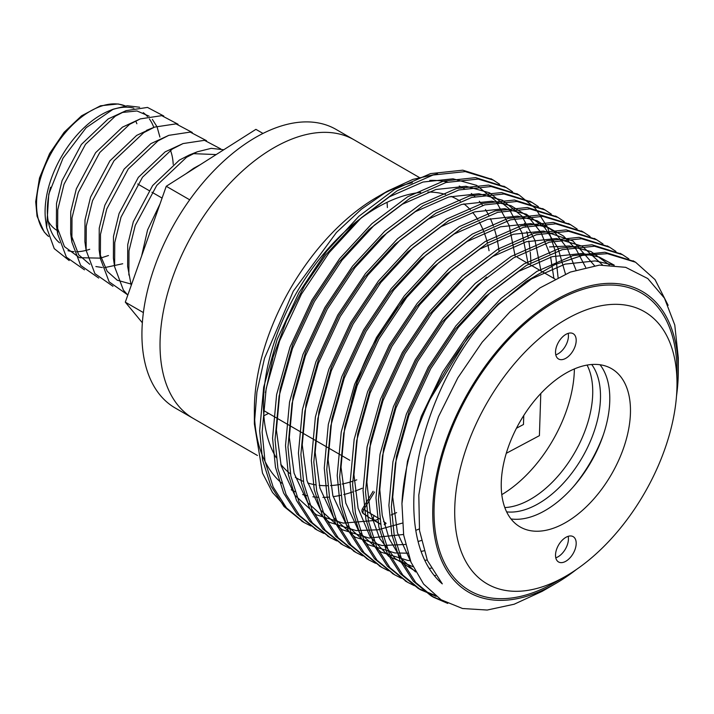 <?xml version="1.0" encoding="UTF-8"?>
<svg xmlns="http://www.w3.org/2000/svg" width="714" height="714" viewBox="0 0 714 714"><rect width="100%" height="100%" fill="white"/><g stroke="black" fill="none" stroke-linecap="round" stroke-linejoin="round"><path stroke-width="1.07" d="M420.662 192.405A160.846 92.865 120 0 0 377.153 207.542A160.846 92.865 120 0 0 276.202 457.647M280.745 464.216A160.846 92.865 120 0 0 290.437 473.917M295.301 477.318A160.846 92.865 120 0 0 296.729 478.166A160.846 92.865 120 0 0 303.37 481.414M307.672 482.959A160.846 92.865 120 0 0 315.624 484.851M319.194 485.333A160.846 92.865 120 0 0 327.69 485.69M330.546 485.582A160.846 92.865 120 0 0 339.918 484.467M342.104 484.047A160.846 92.865 120 0 0 352.591 481.29M354.126 480.781A160.846 92.865 120 0 0 356.777 479.844M489.054 250.73A160.846 92.865 120 0 0 487.805 244.59M487.448 243.108A160.846 92.865 120 0 0 484.19 232.648M483.414 230.676A160.846 92.865 120 0 0 479.228 222.009M477.827 219.626A160.846 92.865 120 0 0 472.695 212.451M470.374 209.8A160.846 92.865 120 0 0 463.904 203.847M460.262 201.223A160.846 92.865 120 0 0 457.576 199.572A160.846 92.865 120 0 0 451.052 196.368M445.572 194.458A160.846 92.865 120 0 0 427.873 192.039M419.18 177.402L336.089 129.43A160.846 92.865 120 0 0 212.138 172.52A160.846 92.865 120 0 0 141.925 334.393A160.846 92.865 120 0 0 175.242 408.024L193.333 418.475A160.846 92.865 120 0 1 160.025 344.844A160.846 92.865 120 0 1 230.229 182.971A160.846 92.865 120 0 1 354.18 139.873A160.846 92.865 120 0 0 273.757 147.843A160.846 92.865 120 0 0 168.683 289.581A160.846 92.865 120 0 0 193.333 418.475L257.433 455.478M263.85 415.726A160.846 92.865 120 0 0 268.571 413.37A160.846 92.865 120 0 1 263.85 415.726M387.381 207.587A160.846 92.865 120 0 0 387.059 202.321A160.846 92.865 120 0 1 387.381 207.587M676.497 396.181A173.645 100.255 120 0 0 678.3 370.959A173.645 100.255 120 0 0 555.519 300.067A173.645 100.255 120 0 0 432.729 512.732A173.645 100.255 120 0 0 555.519 583.624A173.645 100.255 120 0 0 576.466 569.451M407.301 296.649A140.738 81.262 120 0 0 351.145 403.356M382.168 194.315A173.645 100.255 -60 0 1 412.308 182.73M429.81 180.392A173.645 100.255 -60 0 1 447.562 182.07M459.236 186.042A173.645 100.255 -60 0 1 464.207 188.63M471.32 193.512A173.645 100.255 -60 0 1 474.881 196.618M479.308 201.232A173.645 100.255 -60 0 1 482.682 205.462M485.44 209.523A173.645 100.255 -60 0 1 488.688 215.191M490.366 218.618A173.645 100.255 -60 0 1 493.338 225.936M494.284 228.721A173.645 100.255 -60 0 1 496.792 237.905M497.256 240.047A173.645 100.255 -60 0 1 499.015 251.167M362.141 488.26A173.645 100.255 -60 0 1 354.983 491.125M352.841 491.884A173.645 100.255 -60 0 1 343.773 494.579M340.864 495.266A173.645 100.255 -60 0 1 333.152 496.641M329.35 497.06A173.645 100.255 -60 0 1 322.933 497.381M318.096 497.265A173.645 100.255 -60 0 1 312.893 496.783M306.788 495.686A173.645 100.255 -60 0 1 302.638 494.579M294.953 491.651A173.645 100.255 -60 0 1 291.232 489.759M281.682 483.146A173.645 100.255 -60 0 1 254.514 416.539M254.371 423.884L254.371 409.756A173.645 100.255 -60 0 1 377.153 197.091L387.336 191.209L361.409 209.184L336.464 232.469L293.284 291.214L264.475 358.401L256.924 391.986L254.371 423.884L262.502 473.087L272.471 492.401L285.93 507.288M634.3 261.52L604.954 252.247L572.717 255.683L536.883 271.4L501.049 298.372L468.812 333.34L442.555 372.262L421.34 416.244L407.462 461.396L401.937 503.584A195.574 112.919 -60 0 1 498.515 304.512L526.28 281.361L554.885 264.626L582.49 255.371L607.427 253.684L635.576 262.234L655.033 279.602L668.134 305.28M447.723 603.419L433.514 597.243L415.744 582.553L402.41 561.641L394.253 535.786L391.37 506.761L395.413 463.216L408.827 415.602L430.685 368.745L458.361 327.307L490.598 292.347L526.432 265.367L562.275 249.659L594.503 246.223L622.59 254.737L628.864 258.879M436.156 596.36L420.555 589.764L402.803 575.073L389.478 554.162L381.321 528.315L378.447 499.3L382.49 455.755L395.895 408.14L417.752 361.275L445.438 319.845L477.675 284.886L513.509 257.906L549.343 242.198L581.58 238.753L609.694 247.294L615.941 251.417M414.334 585.694L407.694 582.338L389.915 567.648L376.573 546.737L368.406 520.881L365.523 491.839L369.566 448.294L382.972 400.679L404.829 353.814L432.514 312.384L464.752 277.416L500.585 250.444L536.419 234.727L568.656 231.291L596.806 239.85L603.018 243.956M401.402 578.233L394.762 574.868L376.983 560.187L363.649 539.275L355.474 513.411L352.6 484.378L356.643 440.833L370.048 393.218L391.906 346.352L419.591 304.923L451.828 269.954L487.662 242.983L523.496 227.266L555.733 223.83L583.829 232.362L590.094 236.495M388.478 570.772L381.785 567.371L364.024 552.681L350.708 531.778L342.55 505.931L339.677 476.916L343.711 433.371L357.125 385.756L378.982 338.891L406.668 297.461L438.905 262.493L474.739 235.522L510.572 219.805L542.81 216.369L570.897 224.892L577.162 229.033M375.555 563.31L368.906 559.937L351.127 545.255L337.793 524.344L329.627 498.488L326.753 469.455L330.787 425.91L344.202 378.295L366.059 331.43L393.744 290L425.972 255.032L461.815 228.061L497.649 212.344L529.886 208.907L558.036 217.467L564.239 221.563M362.632 555.849L356.009 552.493L338.222 537.812L324.879 516.9L316.704 491.036L313.821 461.994L317.864 418.449L331.278 370.834L353.135 323.969L380.821 282.53L413.049 247.571L448.892 220.599L484.726 204.882L516.954 201.446L545.077 209.987L551.315 214.102M349.708 548.379L343.015 544.987L325.254 530.306L311.929 509.394L303.78 483.548L300.897 454.532L304.94 410.987L318.355 363.372L340.212 316.507L367.888 275.068L400.126 240.109L435.959 213.138L471.802 197.421L504.03 193.985L532.109 202.499L538.392 206.641M336.785 540.917L330.109 537.544L312.339 522.853L299.014 501.942L290.857 476.095L287.974 447.071L292.017 403.526L305.422 355.902L327.28 309.046L354.965 267.607L387.202 232.648L423.036 205.677L458.87 189.96L491.107 186.524L519.248 195.074L535.384 208.372L547.558 227.284L555.162 250.801L558.071 277.469M323.861 533.456L317.239 530.109L299.452 515.428L286.1 494.516L277.933 468.652L275.051 439.61L279.094 396.056L292.499 348.441L314.356 301.585L342.042 260.146L374.279 225.187L410.113 198.206L445.947 182.498L478.184 179.062L506.324 187.612L512.545 191.718M310.929 525.995L304.253 522.612L286.493 507.931L273.159 487.019L265.001 461.164L262.127 432.148L266.17 388.594L279.576 340.98L301.433 294.123L329.118 252.685L361.355 217.725L397.189 190.745L433.023 175.037L465.26 171.601L493.338 180.115L499.621 184.257M530.886 262.806A195.574 112.919 120 0 0 530.234 252.104M529.949 249.284A195.574 112.919 120 0 0 528.797 241.091M528.101 237.351A195.574 112.919 120 0 0 526.807 231.532M525.504 226.731A195.574 112.919 120 0 0 524.46 223.348M522.255 217.261A195.574 112.919 120 0 0 521.996 216.61M492.133 179.437L462.779 170.173L430.542 173.609L394.708 189.317L358.874 216.297L326.637 251.257L298.961 292.695L277.103 339.552L263.689 387.166L259.646 430.712L262.529 459.754L270.704 485.618L284.047 506.538L303.039 521.889M505.057 186.898L475.702 177.634L443.474 181.07L407.632 196.778L371.798 223.759L339.569 258.718L311.884 300.157L290.027 347.013L276.613 394.628L272.569 438.173L275.452 467.197L283.61 493.044L296.935 513.955L315.963 529.351M517.98 194.36L488.626 185.096L456.398 188.532L420.564 204.24L384.721 231.22L352.493 266.179L324.808 307.618L302.95 354.474L289.536 402.089L285.502 445.643L288.376 474.658L296.533 500.505L309.849 521.407L328.886 536.821M530.904 201.821L501.558 192.557L469.321 195.993L433.487 211.701L397.653 238.681L365.416 273.641L337.731 315.079L315.874 361.936L302.459 409.55L298.425 453.104L301.299 482.137L309.474 508.002L322.817 528.922L341.81 544.282M543.827 209.291L514.482 200.018L482.245 203.454L446.411 219.162L410.577 246.143L378.34 281.102L350.654 322.541L328.797 369.397L315.392 417.012L311.349 460.566L314.222 489.59L322.389 515.446L335.723 536.357L354.733 551.744M556.759 216.753L527.405 207.479L495.168 210.916L459.334 226.624L423.5 253.604L391.263 288.563L363.578 330.002L341.72 376.858L328.315 424.473L324.272 468.027L327.146 497.033L335.303 522.88L348.619 543.791L367.656 559.205M569.683 224.214L540.328 214.941L508.091 218.377L472.257 234.094L436.424 261.065L404.186 296.024L376.501 337.463L354.644 384.328L341.238 431.943L337.195 475.488L340.078 504.521L348.245 530.377L361.579 551.288L380.58 566.666M582.606 231.675L553.252 222.402L521.015 225.838L485.181 241.555L449.347 268.526L417.11 303.486L389.433 344.924L367.576 391.79L354.162 439.405L350.119 482.95L353.002 511.983L361.168 537.847L374.511 558.759L393.512 574.127M595.53 239.136L566.175 229.863L533.947 233.299L498.104 249.016L462.27 275.988L430.042 310.947L402.357 352.386L380.5 399.251L367.085 446.866L363.042 490.411L365.925 519.426L374.074 545.273L387.399 566.184L406.436 581.589M608.453 246.598L579.099 237.325L546.87 240.761L511.037 256.478L475.194 283.449L442.966 318.417L415.28 359.847L393.423 406.712L380.009 454.327L375.975 497.872L378.848 526.896L387.006 552.743L400.34 573.654L418.109 588.345L434.683 595.208M621.376 254.059L592.031 244.786L559.794 248.222L523.96 263.939L488.126 290.91L455.889 325.879L428.204 367.308L406.346 414.174L392.932 461.788L388.898 505.334L391.772 534.375L399.947 560.24L413.29 581.151L431.077 595.833L444.438 601.741M498.515 304.512C418.69 383.213 385.31 534.652 442.296 583.874L427.436 560.588L419.511 530.538L418.806 495.105L425.285 456.371L438.521 416.628L457.826 377.831L482.173 342.176L510.046 311.706L539.936 287.921L570.325 272.079L599.43 265.117L625.687 267.331L647.785 278.558L664.448 298.157L674.775 324.995L678.3 357.857L678.3 370.959M555.519 583.624L542.122 591.362L514.169 604.222L487.189 610.042L462.529 608.515L441.065 599.751L423.607 584.07L411.014 562.257L403.66 535L401.937 503.584M430.337 398.93L468.116 336.758L498.202 304.066L531.662 278.835L565.113 264.126L595.208 260.896L613.79 265.153M410.961 562.123L397.439 532.76L392.718 497.096L396.457 456.38L408.961 411.853L429.346 368.04L455.184 329.297L485.279 296.605L518.73 271.365L552.19 256.665L582.276 253.434L599.162 257.04L614.299 265.197M415.584 571.941L400.438 557.857L389.148 538.659L382.249 515.437L379.794 489.634L383.534 448.919L396.029 404.392L416.423 360.579L442.261 321.836L486.555 277.121M549.503 246.919L569.353 245.973L591.022 251.551L609.319 264.858M435.585 575.52L434.719 575.448M415.066 570.977L395.021 558.464L379.687 538.427L370.209 512.259L366.871 482.173L370.611 441.457L383.106 396.93L403.499 353.118L429.337 314.374L459.432 281.673L492.883 256.442L526.343 241.743L556.429 238.512L582.133 246.16L602.464 264.912M431.113 568.219L429.757 568.246M412.951 566.711L388.862 556.42L369.941 536.41L358.089 508.198L353.948 474.712L357.687 433.996L370.182 389.469L390.576 345.656L416.414 306.913L446.509 274.212L479.96 248.981L513.411 234.281L543.506 231.041L572.914 240.966L594.503 265.679M427.195 560.017L425.383 560.24M410.363 560.633L407.801 560.428L380.937 552.109L359.41 532.492L345.781 503.058L341.024 467.251L344.764 426.526L357.259 382.008L377.652 338.195L403.49 299.452L433.585 266.75L467.036 241.519L500.487 226.811L530.582 223.58L548.004 227.391L563.533 236.057L576.296 249.543L585.659 267.331M423.875 550.824L421.59 551.324M407.783 553.18L394.869 552.966L368.013 544.648L346.486 525.031L332.858 495.596L328.092 459.789L331.84 419.064L344.335 374.547L364.729 330.734L390.567 291.981L420.653 259.289L454.113 234.058L487.564 219.35L517.659 216.119L537.133 220.742L554.073 231.514L567.291 248.249L575.993 270.062M421.215 540.525L418.431 541.39M405.463 544.47L381.945 545.505L355.09 537.187L333.563 517.57L319.934 488.135L315.169 452.328L318.917 411.603L331.412 367.085L351.797 323.263L377.644 284.52L407.73 251.828L441.19 226.597L474.64 211.888L504.736 208.658L526.325 214.209L544.577 227.427L557.929 247.865L565.461 274.051M419.314 528.922L415.967 530.297M403.588 534.483L369.022 538.044L342.167 529.726L320.64 510.108L307.011 480.674L302.245 444.858L305.985 404.142L318.489 359.624L338.873 315.802L364.711 277.059L394.806 244.367L428.257 219.136L461.717 204.427L491.812 201.196L511.028 205.712L527.798 216.208L540.98 232.532L549.789 253.827M550.61 256.96L553.894 278.398M402.312 523.121L378.072 529.797L356.099 530.582L329.243 522.264L307.716 502.647L294.088 473.204L289.322 437.396L293.061 396.681L305.556 352.163L325.95 308.341L351.788 269.597L381.883 236.905L415.334 211.674L448.794 196.966L478.88 193.735L502.522 200.277L521.889 216.11L535.018 240.422L540.971 270.936M396.618 512.616L391.129 514.964M374.127 520.515L343.175 523.121L316.311 514.803L294.793 495.186L281.155 465.742L276.398 429.935L280.138 389.219L292.633 344.701L313.027 300.88L338.864 262.136L368.959 229.444L402.41 204.213L435.87 189.505L465.956 186.274L489.59 192.816L508.966 208.649L522.095 232.96L528.039 263.466M265.438 392.646L273.132 357.062L286.493 320.568L304.592 285.698L325.941 254.675L356.036 221.983L389.487 196.752L422.938 182.043L453.033 178.812L476.684 185.363L496.06 201.214L509.189 225.544L515.124 256.085M437.539 173.886L412.888 179.384L387.336 191.209M59.539 242.822A75.987 43.875 -60 0 1 50.605 187.229M89.723 249.302A79.156 45.705 -60 0 1 86.733 250.212M86.126 250.373A79.156 45.705 -60 0 1 76.648 251.721M73.97 251.667A79.156 45.705 -60 0 1 67.991 250.703M69.178 260.539L54.237 248.615L46.651 227.712L45.714 221.09A79.156 45.705 -60 0 1 109.429 110.724L113.258 109.18L127.235 105.761L139.649 107.243M111.33 109.992A79.156 45.705 -60 0 1 133.902 108.171M143.273 112.66A79.156 45.705 -60 0 1 147.477 116.552M149.413 118.997A79.156 45.705 -60 0 1 153.813 127.413M159.909 137.07L157.232 127.44M156.723 126.289L152.359 119.363M149.128 116.177L136.972 110.956L121.898 112.509M163.783 116.016L147.486 107.421L126.048 110.661L108.18 118.943L81.378 144.451L62.073 180.615L56.495 203.517L56.406 225.329L64.447 246.625L79.513 257.7L100.308 258.138M100.852 258.004L108.466 255.532M178.036 124.245L161.739 115.65L140.301 118.89L122.424 127.172L95.622 152.671L76.327 188.844L70.74 211.746L70.659 233.558L78.701 254.844L89.768 264.287M95.881 266.545L102.289 267.527M104.806 267.58L122.71 263.752M150.395 128.966L136.669 135.392L109.876 160.9L90.571 197.073L84.993 219.974L84.904 241.778L85.626 245.875M206.533 140.694L190.227 132.099L168.799 135.339L150.922 143.621L124.12 169.129L104.824 205.293L99.237 228.194L99.157 250.007L100.371 258.566L109.144 281.851L127.217 294.516M99.871 254.095L107.198 271.302L117.239 280.209L130.778 283.976M220.778 148.923L204.481 140.328L183.043 143.568L165.166 151.85L138.364 177.349L119.068 213.522L113.481 236.423L113.401 258.236L114.124 262.324M216.19 154.572L193.137 153.644M223.777 149.753L211.246 148.342L197.287 151.796L189.264 155.018L179.41 160.07L152.618 185.578L133.313 221.751L127.735 244.652L127.645 266.456L131.224 285.413M200.322 164.648L193.664 168.299L185.952 173.77M160.043 203.865L147.566 229.97L141.622 255.978M126.048 110.661L115.302 116.159L85.51 144.308L64.028 184.266L57.754 209.702L57.629 233.889L66.402 257.174L84.475 269.838M140.301 118.89L129.546 124.379L99.764 152.537L78.272 192.494L71.998 217.931L71.873 242.117L80.646 265.403L98.719 278.067M192.28 132.474L175.983 123.87L154.545 127.119L143.8 132.608L114.008 160.757L92.517 200.723L86.251 226.151L86.126 250.346L94.891 273.623L112.973 286.296M168.799 135.339L158.044 140.837L128.252 168.986L106.77 208.943L100.495 234.379L100.371 258.566M183.043 143.568L172.288 149.056L142.505 177.215L121.014 217.172L114.749 242.608L114.615 266.795L123.388 290.08L127.806 295.087M197.287 151.796L186.541 157.285L156.75 185.435L135.258 225.401L128.993 250.828L128.868 275.024M150.065 232.104L148.708 235.932M46.651 227.712L48.784 194.056L62.993 158.187L86.18 127.672L113.258 109.18M85.484 243.804A66.143 38.19 -60 0 1 85.136 243.251M170.423 150.243A66.143 38.19 -60 0 1 173.207 164.372M142.354 322.782L125.307 302.156L166.255 186.274L255.907 129.35L262.984 133.438M166.255 186.274L189.701 199.813M125.307 302.156L143.389 312.589M511.01 518.944A91.392 52.765 120 0 0 590.871 462.261A91.392 52.765 120 0 0 600.028 364.756M501.228 485.127A91.392 52.765 120 0 0 520.158 526.959A91.392 52.765 120 0 0 611.55 474.194A91.392 52.765 120 0 0 611.55 368.665A91.392 52.765 120 0 0 541.123 393.155A91.392 52.765 120 0 0 501.228 485.127M555.519 352.305A14.619 8.443 120 0 0 558.544 358.999A14.619 8.443 120 0 0 573.163 350.556A14.619 8.443 120 0 0 573.163 333.67A14.619 8.443 120 0 0 561.9 337.588A14.619 8.443 120 0 0 555.519 352.305M555.519 555.269A14.619 8.443 120 0 0 558.544 561.963A14.619 8.443 120 0 0 573.163 553.52A14.619 8.443 120 0 0 573.163 536.633A14.619 8.443 120 0 0 561.9 540.552A14.619 8.443 120 0 0 555.519 555.269M677.006 383.641A157.196 90.758 120 0 0 565.854 319.47A157.196 90.758 120 0 0 454.702 511.992A157.196 90.758 120 0 0 565.854 576.162A157.196 90.758 120 0 0 677.006 383.641L677.006 371.699A171.815 99.201 120 0 0 555.519 301.558A171.815 99.201 120 0 0 434.023 511.992A171.815 99.201 120 0 0 555.519 582.133L565.854 576.162M555.778 557.795A14.619 8.443 120 0 0 568.174 536.33M555.778 354.831A14.619 8.443 120 0 0 568.174 333.358M506.628 511.867A87.733 50.658 120 0 0 536.062 504.959A87.733 50.658 120 0 0 591.817 437.736A87.733 50.658 120 0 0 591.71 364.497M587.078 365.077A87.733 50.658 -60 0 1 528.306 500.487A87.733 50.658 -60 0 1 504.816 507.565M501.799 494.641A104.182 60.155 120 0 0 574.377 368.924M506.28 453.31L539.409 435.656L540.793 393.503M516.454 428.239L523.469 424.5L523.764 415.494M135.678 120.969A73.114 42.215 -60 0 1 136.874 123.763M57.191 230.524A66.143 38.19 -60 0 1 48.195 221.126M125.28 105.958A75.987 43.875 120 0 0 52.8 150.386A75.987 43.875 120 0 0 48.543 236.423M573.404 486.698A104.182 60.155 120 0 0 603.303 434.915M374.493 491.991L363.837 509.537L379.812 519.042M380.571 524.183L371.78 518.507M367.54 516.052L363.694 513.839L370.718 518.543M372.003 519.283L380.58 524.237L372.003 519.283M383.552 521.55L385.542 522.88A3.659 2.981 123.8 0 1 384.23 524.246M378.518 518.177A3.659 2.981 123.8 0 1 374.029 519.801A3.659 2.106 -60 0 1 374.172 515.508M363.551 513.75A3.659 2.981 123.8 0 0 363.694 513.839A3.659 2.106 -60 0 1 363.837 509.537L362.462 508.814A3.659 3.659 0 0 0 363.551 513.75L370.575 518.453A3.659 2.981 123.8 0 1 370.45 518.364M517.32 257.281L554.992 279.031M263.537 410.461L276.006 417.663M276.639 418.029L288.929 425.125M289.563 425.49L301.852 432.586M302.486 432.952L327.708 447.508M328.342 447.874L340.632 454.97M341.265 455.336L349.815 460.28M301.79 521.193L304.253 522.612M314.713 528.655L317.186 530.083M327.637 536.116L330.118 537.544M340.56 543.577L343.041 545.005M353.484 551.038L355.965 552.466M366.416 558.5L368.888 559.928M379.339 565.961L381.811 567.398M392.263 573.422L394.735 574.85M405.186 580.884L407.658 582.321M418.109 588.345L420.591 589.782M431.033 595.806L433.514 597.243M490.911 178.714L493.374 180.142M503.825 186.175L506.306 187.603M516.749 193.637L519.23 195.065M529.672 201.098L532.153 202.526M542.604 208.559L545.077 209.987M555.528 216.021L558.009 217.449M568.451 223.482L570.923 224.91M581.374 230.943L583.856 232.371M594.298 238.405L596.779 239.833M607.221 245.866L609.702 247.294M620.154 253.327L622.626 254.755M633.077 260.788L635.549 262.225M162.087 198.081L151.939 192.227M149.065 190.567L137.695 183.998M56.406 225.329L57.629 233.889M70.659 233.558L71.873 242.117M146.522 130.341L154.545 127.119M84.904 241.778L86.126 250.346M113.401 258.236L114.615 266.795M125.307 105.949L118.14 103.958L100.504 105.779L81.521 115.838L64.09 132.331L49.596 153.581L39.484 178.036L35.7 201.75L37.048 216.235L44.197 232.005L48.561 236.477M373.119 491.277L362.462 508.814M384.373 524.754A3.659 3.659 0 0 0 386.078 523.282"/></g></svg>
